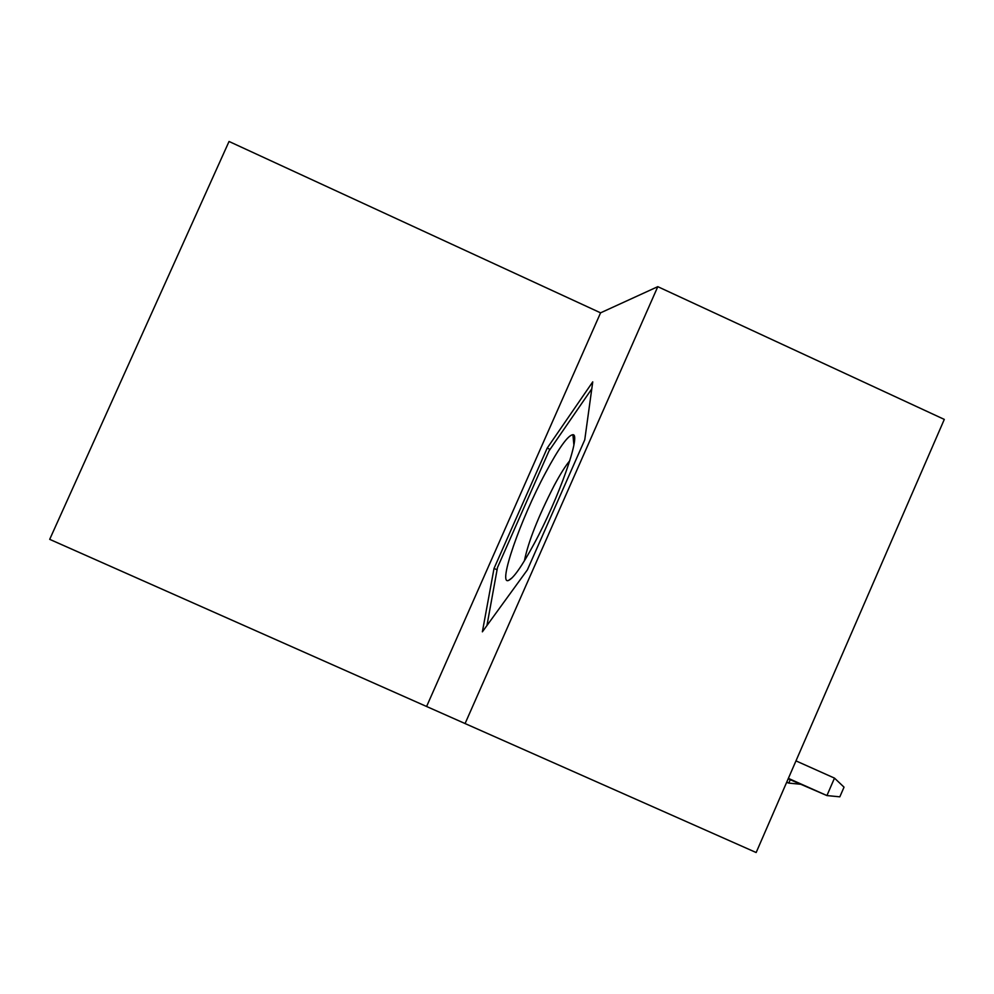 <?xml version="1.0" encoding="UTF-8"?>
<svg xmlns="http://www.w3.org/2000/svg" width="994" height="994" viewBox="0 0 994 994"><rect width="100%" height="100%" fill="white"/><g stroke="black" fill="none" stroke-linecap="round" stroke-linejoin="round"><path stroke-width="1.49" d="M600.575 312.837L229.042 141.471L49.7 539.344L465.08 723.557L657.792 286.67L600.575 312.837L426.65 706.361M657.792 286.67L944.3 419.406L756.161 852.529L465.08 723.557M494.03 568.431L482.376 631.824L527.404 569.835L584.758 439.82L592.747 381.858L547.209 448.095L494.03 568.431L497.075 569.798M550.042 449.387L547.209 448.095M788.379 778.364L826.921 795.573L834.488 778.116L844.03 787.149L839.831 796.828L826.921 795.573L788.18 778.824M834.488 778.116L795.97 760.882M786.639 782.377L788.801 783.098L786.726 782.166M800.307 784.229L788.801 783.098L790.255 779.743M534.064 543.855C558.665 498.491 581.415 433.98 572.917 434.713C568.083 435.099 558.939 447.822 545.507 472.883C520.384 519.601 497.422 585.714 508.605 580.397C513.637 578.11 522.111 565.934 534.064 543.855M569.823 460.669C565.574 465.677 560.33 474.014 554.105 485.668C538.164 516.793 528.249 541.867 524.385 560.877M486.948 625.537L497.485 567.537L549.061 450.816L591.778 388.865M573.886 444.964L572.917 434.713M512.245 577.713L508.605 580.397"/></g></svg>
